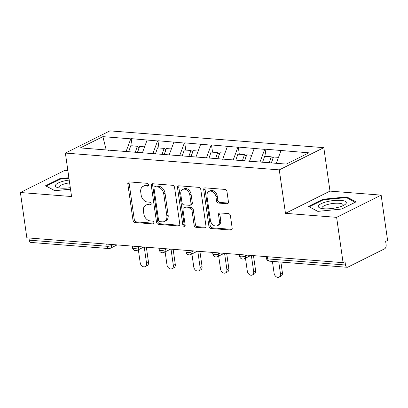 <?xml version="1.0" encoding="UTF-8"?>
<svg xmlns="http://www.w3.org/2000/svg" width="408" height="408" viewBox="0 0 408 408"><rect width="100%" height="100%" fill="white"/><g stroke="black" fill="none" stroke-linecap="round" stroke-linejoin="round"><path stroke-width="0.61" d="M148.486 184.814A1.494 1.112 -116.5 0 0 147.104 183.304L129.203 181.897A2.132 1.586 -116.5 0 0 128.54 182.019A2.132 1.586 -116.5 0 0 127.806 183.794L133.008 220.356A2.132 1.586 -116.5 0 0 134.982 222.518L152.888 223.921A1.494 1.112 -116.5 0 0 153.352 223.839A1.494 1.112 -116.5 0 0 153.867 222.595A1.494 1.112 -116.5 0 0 152.485 221.08L150.164 220.896A6.824 5.08 -116.5 0 1 143.851 213.976L143.417 210.926A6.824 5.08 -116.5 0 1 145.763 205.244A6.824 5.08 -116.5 0 1 147.885 204.852L150.2 205.035A1.494 1.112 -116.5 0 0 150.664 204.949A1.494 1.112 -116.5 0 0 151.179 203.704A1.494 1.112 -116.5 0 0 149.797 202.19L147.477 202.011A6.824 5.08 -116.5 0 1 141.163 195.085L140.729 192.041A6.824 5.08 -116.5 0 1 143.075 186.359A6.824 5.08 -116.5 0 1 145.197 185.961L147.512 186.145A1.494 1.112 -116.5 0 0 147.976 186.058A1.494 1.112 -116.5 0 0 148.486 184.814M227.037 203.74A2.132 1.586 -116.5 0 0 227.7 203.612A2.132 1.586 -116.5 0 0 228.434 201.838L226.976 191.582A2.132 1.586 -116.5 0 0 225.002 189.419L205.117 187.859A2.132 1.586 -116.5 0 0 204.454 187.981A2.132 1.586 -116.5 0 0 203.72 189.756L208.921 226.312A2.132 1.586 -116.5 0 0 210.895 228.48L230.78 230.041A2.132 1.586 -116.5 0 0 231.443 229.918A2.132 1.586 -116.5 0 0 232.178 228.143L230.413 215.75A2.132 1.586 -116.5 0 0 228.439 213.588L219.932 212.92A2.132 1.586 -116.5 0 0 219.269 213.042A2.132 1.586 -116.5 0 0 218.535 214.817L219.407 220.963A5.702 4.243 -116.5 0 1 217.449 225.711A5.702 4.243 -116.5 0 1 210.395 220.254L206.968 196.187A5.702 4.243 -116.5 0 1 208.932 191.439A5.702 4.243 -116.5 0 1 215.985 196.896L216.556 200.904A2.132 1.586 -116.5 0 0 218.53 203.072L227.037 203.74L228.2 203.159M285.462 213.328L336.625 217.347L343.072 262.665L26.852 237.828L20.4 192.515L71.558 196.534L65.377 153.076L279.281 169.876L285.462 213.328L329.99 191.112L323.809 147.66L279.281 169.876M174.568 187.466A2.132 1.586 -116.5 0 0 172.594 185.303L152.709 183.743A2.132 1.586 -116.5 0 0 152.046 183.865A2.132 1.586 -116.5 0 0 151.312 185.64L156.519 222.202A2.132 1.586 -116.5 0 0 158.493 224.364L178.378 225.925A2.132 1.586 -116.5 0 0 179.036 225.803A2.132 1.586 -116.5 0 0 179.77 224.028L174.568 187.466M178.913 185.798L198.798 187.359A2.132 1.586 -116.5 0 1 200.772 189.526L205.974 226.083A2.132 1.586 -116.5 0 1 205.239 227.858A2.132 1.586 -116.5 0 1 204.576 227.98L196.07 227.312A2.132 1.586 -116.5 0 1 194.096 225.15L191.984 210.324A2.132 1.586 -116.5 0 0 190.011 208.162L184.365 207.718A2.132 1.586 -116.5 0 0 183.702 207.84A2.132 1.586 -116.5 0 0 182.968 209.615L185.166 225.053A1.494 1.112 -116.5 0 1 184.651 226.297A1.494 1.112 -116.5 0 1 182.804 224.864L177.516 187.7A2.132 1.586 -116.5 0 1 178.25 185.921A2.132 1.586 -116.5 0 1 178.913 185.798M323.809 147.66L109.9 130.866L65.377 153.076M266.103 156.386L265.072 149.16L264.685 149.354L260.003 162.027M265.072 149.16L308.892 152.827L286.299 164.093L80.294 147.915L102.882 136.644L130.779 138.837L126.097 151.511M132.197 145.875L131.167 138.644L130.779 138.837M131.167 138.644L157.559 140.939L152.878 153.617M158.977 147.976L157.947 140.745L157.559 140.939M157.947 140.745L184.339 143.045L179.658 155.718M185.757 150.078L184.732 142.851L184.339 143.045M184.732 142.851L211.12 145.146L206.438 157.825M212.537 152.184L211.512 144.952L211.12 145.146M211.512 144.952L237.905 147.252L233.218 159.926M239.323 154.285L238.292 147.053L237.905 147.252M238.292 147.053L264.685 149.354M242.372 160.869L242.097 160.624M254.209 148.532L249.446 161.425M215.592 158.768L215.312 158.518M227.429 146.426L222.666 159.324M188.807 156.662L188.532 156.417M200.649 144.325L195.886 157.218M162.027 154.561L161.752 154.311M173.869 142.224L169.106 155.117M135.247 152.454L134.971 152.209M147.089 140.117L142.326 153.01M28.958 237.997L29.269 240.169L107.034 246.274L106.728 244.101M111.409 244.469L111.557 245.509A3.259 0.887 -8.1 0 1 107.034 246.274A3.259 1.989 -85.5 0 0 108.727 248.554L30.962 242.444A3.259 1.989 -85.5 0 1 29.269 240.169M108.467 150.353L108.191 150.108M102.882 136.644L106.207 149.95M67.856 170.529L64.928 170.299L20.4 192.515M336.625 217.347L381.149 195.131L387.6 240.45L385.652 241.419L386.126 244.729A3.259 1.989 94.5 0 1 384.616 248.804L347.881 267.133A3.259 1.989 94.5 0 1 347.183 267.281A3.259 1.989 94.5 0 1 345.489 265.001L345.02 261.691L343.072 262.665M381.149 195.131L329.99 191.112M280.995 150.634L276.308 163.307M68.881 177.72L59.94 178.587L45.472 185.803L54.81 190.714L70.513 189.19M308.479 206.458L317.812 211.369L341.613 209.059L356.077 201.843L346.744 196.931L322.942 199.242L308.479 206.458M148.446 185.472L146.492 185.314A6.824 5.08 -116.5 0 0 144.371 185.711L143.075 186.359M145.763 205.244L147.059 204.597A6.824 5.08 -116.5 0 1 149.18 204.204L151.133 204.357M129.295 181.902A2.132 1.586 -116.5 0 0 129.107 183.146L134.309 219.708A2.132 1.586 -116.5 0 0 136.282 221.87L153.821 223.247M152.801 183.748A2.132 1.586 -116.5 0 0 152.612 184.992L157.814 221.554A2.132 1.586 -116.5 0 0 159.788 223.717L179.581 225.267M154.969 186.731A1.494 1.112 -116.5 0 0 154.505 186.818A1.494 1.112 -116.5 0 0 153.989 188.062L158.559 220.152A1.494 1.112 -116.5 0 0 159.941 221.666L162.384 221.855A6.824 5.08 -116.5 0 0 164.506 221.462A6.824 5.08 -116.5 0 0 166.852 215.781L163.73 193.846A6.824 5.08 -116.5 0 0 157.411 186.925L154.969 186.731L156.264 186.084A1.494 1.112 -116.5 0 0 155.8 186.17L154.505 186.818M164.506 221.462L165.801 220.815A6.824 5.08 -116.5 0 0 168.147 215.133L166.852 215.781M156.264 186.084L158.712 186.278A6.824 5.08 -116.5 0 1 165.026 193.198L168.147 215.133M205.785 227.327L197.365 226.664L196.07 227.312M183.702 207.84L185.002 207.193A2.132 1.586 -116.5 0 1 185.666 207.07L191.306 207.514A2.132 1.586 -116.5 0 1 193.285 209.676L195.391 224.502A2.132 1.586 -116.5 0 0 197.365 226.664M179.005 185.808A2.132 1.586 -116.5 0 0 178.816 187.053L184.105 224.216A1.494 1.112 -116.5 0 0 185.14 225.644M189.796 194.937A5.702 4.243 -116.5 0 0 182.738 189.48A5.702 4.243 -116.5 0 0 180.78 194.228L181.988 202.71A2.132 1.586 -116.5 0 0 183.962 204.872L189.608 205.316A2.132 1.586 -116.5 0 0 190.271 205.193A2.132 1.586 -116.5 0 0 191 203.419L189.796 194.937L191.092 194.29A5.702 4.243 -116.5 0 0 184.039 188.833L182.738 189.48M190.271 205.193L191.566 204.546A2.132 1.586 -116.5 0 0 192.301 202.771L191 203.419M191.092 194.29L192.301 202.771M208.932 191.439L210.227 190.791A5.702 4.243 -116.5 0 1 217.28 196.248L217.852 200.257A2.132 1.586 -116.5 0 0 219.825 202.424L228.245 203.082M217.449 225.711L218.744 225.063A5.702 4.243 -116.5 0 0 220.708 220.315L219.407 220.963M220.024 212.925A2.132 1.586 -116.5 0 0 219.83 214.169L220.708 220.315M205.209 187.864A2.132 1.586 -116.5 0 0 205.02 189.108L210.222 225.665A2.132 1.586 -116.5 0 0 212.196 227.832L231.989 229.383M60.037 179.28L59.94 178.587M323.044 199.93L322.942 199.242M346.871 197.844L346.744 196.931M146.554 263.272L148.502 262.303A4.019 2.994 63.5 0 1 147.12 265.649L145.171 266.623A4.019 2.994 -116.5 0 0 146.554 263.272L144.243 247.049M138.348 249.757L140.199 262.778A4.019 2.994 -116.5 0 0 145.171 266.623M135.232 152.444L137.338 146.278L130.728 145.758L128.693 151.715M137.379 152.623L139.067 147.681L137.338 146.278M137.46 152.633L139.572 146.452L144.6 146.849M148.502 262.303L146.355 247.212M173.334 265.379L175.282 264.404A4.019 2.994 63.5 0 1 173.9 267.75L171.952 268.724A4.019 2.994 -116.5 0 0 173.334 265.379L171.023 249.15M165.128 251.864L166.984 264.879A4.019 2.994 -116.5 0 0 171.952 268.724M162.012 154.545L164.118 148.379L157.508 147.859L155.474 153.821M164.159 154.729L165.847 149.782L164.118 148.379M164.24 154.734L166.352 148.553L171.38 148.951M175.282 264.404L173.135 249.319M200.114 267.48L202.062 266.511A4.019 2.994 63.5 0 1 200.68 269.856L198.732 270.825A4.019 2.994 -116.5 0 0 200.114 267.48L197.804 251.257M191.913 253.965L193.764 266.98A4.019 2.994 -116.5 0 0 198.732 270.825M188.797 156.652L190.903 150.481L184.294 149.966L182.254 155.922M190.939 156.83L192.627 151.883L190.903 150.481M191.02 156.835L193.132 150.659L198.166 151.052M202.062 266.511L199.915 251.42M226.894 269.581L228.842 268.612A4.019 2.994 63.5 0 1 227.46 271.957L225.517 272.932A4.019 2.994 -116.5 0 0 226.894 269.581L224.589 253.358M218.693 256.071L220.544 269.086A4.019 2.994 -116.5 0 0 225.517 272.932M215.577 158.753L217.683 152.587L211.074 152.067L209.039 158.029M217.719 158.931L219.407 153.989L217.683 152.587M217.806 158.941L219.912 152.76L224.946 153.158M228.842 268.612L226.695 253.526M253.679 271.687L255.622 270.713A4.019 2.994 63.5 0 1 254.245 274.064L252.297 275.033A4.019 2.994 -116.5 0 0 253.679 271.687L251.369 255.459M245.473 258.172L247.325 271.187A4.019 2.994 -116.5 0 0 252.297 275.033M242.357 160.854L244.463 154.688L237.854 154.168L235.819 160.13M244.499 161.038L246.192 156.091L244.463 154.688M244.586 161.043L246.697 154.867L251.726 155.259M255.622 270.713L253.475 255.627M280.459 273.788L282.407 272.819A4.019 2.994 63.5 0 1 281.025 276.165L279.077 277.134A4.019 2.994 -116.5 0 0 280.459 273.788L278.766 261.905M272.416 261.406L274.105 273.289A4.019 2.994 -116.5 0 0 279.077 277.134M269.209 162.751L271.244 156.794L264.634 156.274L262.599 162.231M271.356 162.919L272.972 158.197L271.244 156.794M271.442 162.925L273.477 156.968L278.506 157.361M282.407 272.819L280.877 262.074M69.212 180.04A14.122 3.85 -8.1 0 0 55.447 185.257A14.122 3.85 -8.1 0 0 57.421 187.517A14.122 3.85 -8.1 0 0 70.298 187.66M69.61 182.85A10.69 2.917 -8.1 0 0 59.089 186.813A10.69 2.917 -8.1 0 0 59.017 187.303A10.69 2.917 -8.1 0 0 59.435 187.96M54.932 190.699L46.272 186.145L60.287 179.153L68.967 178.311M346.219 203.22A14.122 3.85 -8.1 0 0 334.065 200.481A14.122 3.85 -8.1 0 0 318.454 205.912A14.122 3.85 -8.1 0 0 320.423 208.167A14.122 3.85 -8.1 0 0 332.877 208.376A14.122 3.85 -8.1 0 0 344.78 204.704A14.122 3.85 -8.1 0 0 346.219 203.22M342.97 205.688A10.69 2.917 -8.1 0 0 343.118 205.433A10.69 2.917 -8.1 0 0 343.189 204.944A10.69 2.917 -8.1 0 0 333.055 203.449A10.69 2.917 -8.1 0 0 322.096 207.468A10.69 2.917 -8.1 0 0 322.019 207.958A10.69 2.917 -8.1 0 0 322.437 208.61M317.939 211.354L309.279 206.8L323.294 199.808L346.351 197.574L355.256 202.256M267.413 256.719L267.725 258.896L345.489 265.001M266.195 256.627L266.444 258.381A3.259 0.887 171.9 0 0 267.725 258.896A3.259 1.989 94.5 0 0 269.413 261.171L347.183 267.281M117.065 244.912L110.441 248.222A3.259 2.428 -116.5 0 0 111.557 245.509L113.332 244.621M138.19 246.575L138.338 247.61A3.259 0.887 -8.1 0 1 133.819 248.38A3.259 0.887 171.9 0 1 132.539 247.865A3.259 3.259 0 0 0 137.221 250.323A3.259 2.428 -116.5 0 0 138.338 247.61L140.112 246.723M164.975 248.676L165.123 249.711L166.898 248.829M191.755 250.777L191.903 251.818L193.678 250.93M218.535 252.884L218.683 253.919L220.458 253.031M245.315 254.985L245.463 256.02L247.238 255.138M160.599 250.481A3.259 0.887 171.9 0 1 159.319 249.971A3.259 3.259 0 0 0 164.001 252.424A3.259 2.428 -116.5 0 0 165.123 249.711A3.259 0.887 -8.1 0 1 160.599 250.481M187.379 252.588A3.259 0.887 171.9 0 1 186.099 252.073A3.259 3.259 0 0 0 190.781 254.531A3.259 2.428 -116.5 0 0 191.903 251.818A3.259 0.887 -8.1 0 1 187.379 252.588M214.159 254.689A3.259 0.887 171.9 0 1 212.879 254.174A3.259 3.259 0 0 0 217.561 256.632A3.259 2.428 -116.5 0 0 218.683 253.919A3.259 0.887 -8.1 0 1 214.159 254.689M240.939 256.79A3.259 0.887 171.9 0 1 239.664 256.28A3.259 3.259 0 0 0 244.341 258.738A3.259 2.428 -116.5 0 0 245.463 256.02A3.259 0.887 -8.1 0 1 240.939 256.79M146.492 185.314L145.197 185.961M151.011 204.627L150.2 205.035M149.18 204.204L147.885 204.852M153.699 223.518L152.888 223.921M136.282 221.87L134.982 222.518M134.309 219.708L133.008 220.356M129.107 183.146L127.806 183.794M148.323 185.742L147.512 186.145M179.535 225.344L178.378 225.925M159.788 223.717L158.493 224.364M157.814 221.554L156.519 222.202M152.612 184.992L151.312 185.64M165.026 193.198L163.73 193.846M158.712 186.278L157.411 186.925M205.739 227.404L204.576 227.98M195.391 224.502L194.096 225.15M193.285 209.676L191.984 210.324M191.306 207.514L190.011 208.162M185.666 207.07L184.365 207.718M184.105 224.216L182.804 224.864M178.816 187.053L177.516 187.7M219.825 202.424L218.53 203.072M217.852 200.257L216.556 200.904M217.28 196.248L215.985 196.896M219.83 214.169L218.535 214.817M231.943 229.459L230.78 230.041M212.196 227.832L210.895 228.48M210.222 225.665L208.921 226.312M205.02 189.108L203.72 189.756M108.727 248.554A3.259 3.259 0 0 0 110.441 248.222M132.289 246.111L132.539 247.865M143.846 247.019L137.221 250.323M159.069 248.212L159.319 249.971M170.626 249.12L164.001 252.424M185.849 250.318L186.099 252.073M197.406 251.226L190.781 254.531M212.629 252.419L212.879 254.174M224.191 253.327L217.561 256.632M239.414 254.521L239.664 256.28M250.971 255.428L244.341 258.738M266.444 258.381A3.259 3.259 0 0 0 269.413 261.171"/></g></svg>

